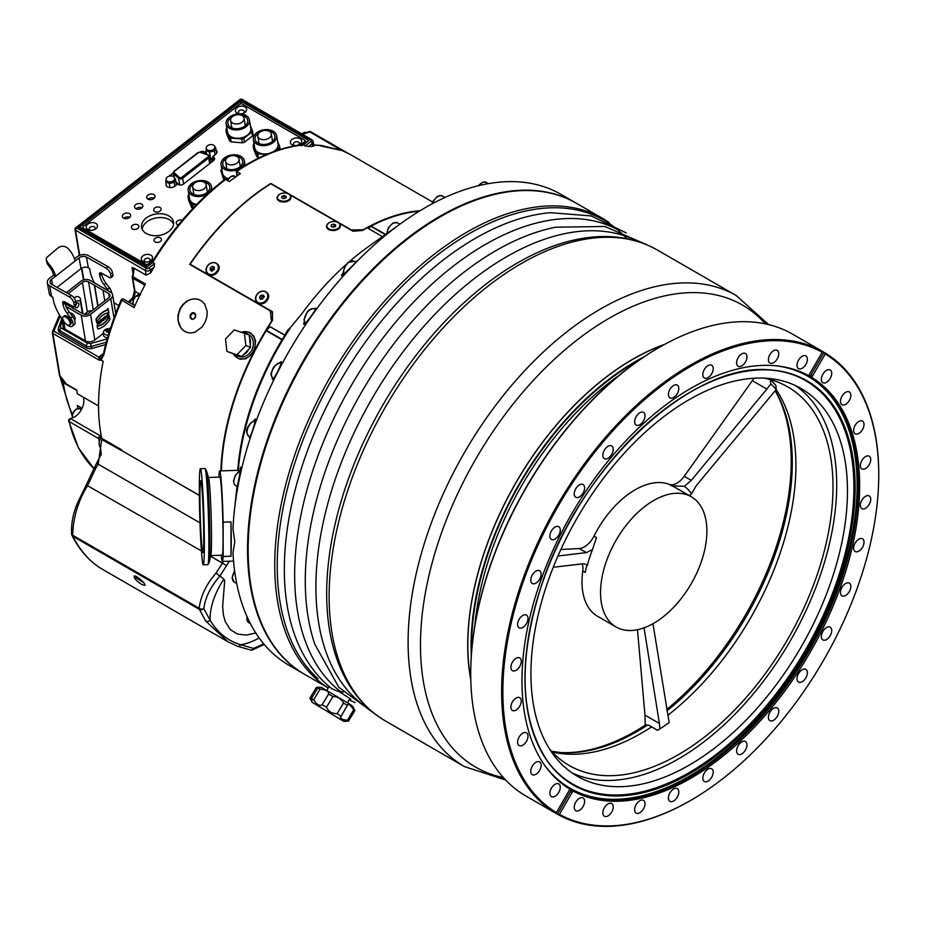 <?xml version="1.0" encoding="UTF-8"?>
<svg xmlns="http://www.w3.org/2000/svg" width="925" height="925" viewBox="0 0 925 925"><rect width="100%" height="100%" fill="white"/><g stroke="black" fill="none" stroke-linecap="round" stroke-linejoin="round"><path stroke-width="1.39" d="M233.308 353.766A13.991 11.377 -68.6 0 0 238.373 358.345A13.991 11.377 -68.6 0 0 255.219 344.1A13.991 11.377 -68.6 0 0 248.582 332.295A13.991 11.377 -68.6 0 0 241.645 332.248M251.299 333.405A13.991 11.377 -68.6 0 0 250.478 333.035L248.582 332.295M238.373 358.345L240.269 359.085A13.991 11.377 -68.6 0 0 241.078 359.363M199.349 495.372L121.695 450.544A201.095 116.099 120 0 1 121.533 449.747L101.75 438.323L98.929 436.901L101.704 439.109M101.75 438.323A201.095 116.099 -60 0 1 103.184 361.282L101.334 360.207A201.095 116.099 -60 0 1 101.611 358.865L101.923 357.027A5.249 2.787 -133.9 0 1 101.889 357.05L101.923 357.027A5.249 2.451 -128 0 1 99.368 356.726L103.496 353.489M220.913 470.86A201.095 116.099 -60 0 1 271.545 321.183L270.25 310.858L189.706 264.365A201.095 116.099 -60 0 1 270.817 183.451L351.35 229.943L363.143 229.805A201.095 116.099 -60 0 1 420.042 210.727M99.252 441.445A201.095 116.099 -60 0 1 98.547 438.508A1.746 1.006 -60 0 1 98.929 436.901M341.637 150.463L320.952 145.977M322.154 145.676A201.095 116.099 120 0 0 315.818 145.271L313.783 144.994M312.199 140.242A3.492 2.336 170.5 0 1 313.205 141.56L313.887 145.977L312.696 146.358L312.234 143.572L308.36 146.589A201.095 116.099 -60 0 1 312.696 146.358M308.36 146.589L303.169 144.994A201.095 116.099 120 0 0 236.673 171.495L237.378 175.704M305.03 146.069L310.777 141.571A1.746 1.168 -9.5 0 0 310.765 139.906L240.905 99.576L76.521 227.955L146.381 268.285A1.746 1.168 -9.5 0 0 148.833 268.042L154.591 263.556L152.729 262.48L146.983 266.978L151.989 262.284C172.651 228.706 196.782 201.164 224.336 179.704L225.503 179.415L229.331 181.612A201.095 116.099 -60 0 1 240.384 173.634L236.673 171.495M154.591 263.556L154.163 267.013A201.095 116.099 120 0 0 150.752 272.829L146.15 275.164L145.375 270.516L75.515 230.186L79.723 255.335M133.755 270.863L132.044 267.603L134.102 268.204L146.15 275.164M134.102 268.204L133.061 276.853L132.448 276.448A1.746 1.746 0 0 0 132.275 277.546A1.746 1.168 -9.5 0 0 132.772 278.217L134.969 291.34A7.874 4.544 -60 0 1 129.026 302.29M121.533 299.978L134.102 307.632A201.095 116.099 -60 0 1 145.433 283.998L132.448 276.448L133.697 270.412M101.97 356.981L103.323 354.287A1.746 0.682 12.6 0 0 103.843 354.946L101.611 358.877M243.078 331.855L249.183 332.248L253.739 335.96L255.589 340.828L254.641 349.303L251.392 354.784L245.564 358.854L239.02 358.877L234.638 355.686M180.04 308.649L182.873 304.51L186.7 301.249L190.423 299.515L194.874 298.833L198.505 299.422L201.881 301.157L204.807 304.29L207.165 311.459L206.934 316.431L205.5 321.357L201.997 327.092L194.851 332.248L190.608 333.012L187.093 332.468L183.74 330.734L180.699 327.566L177.982 320.247L177.993 315.182L180.04 308.649M272.158 313.39L272.019 311.864M289.086 329.994L288.334 329.369L289.964 328.942M284.958 335.174L284.738 335.012A200.91 115.995 -60 0 1 288.334 329.369M282.368 339.394L282.264 339.498A1.052 0.601 -60 0 0 282.009 339.822L266.192 330.688A200.737 115.902 120 0 0 221.399 470.848M346.054 264.573A209.767 121.106 120 0 0 301.434 314.28L287.86 330.607A201.095 116.099 120 0 0 237.737 470.351A200.737 115.902 -60 0 1 282.009 339.822M284.9 335.278L270.088 326.722L266.435 330.364A1.052 0.601 120 0 0 266.192 330.688M270.088 326.722L284.738 335.012M288.288 193.845L270.805 183.751A200.91 115.995 120 0 0 190.157 264.215L272.47 311.737L272.505 320.235A200.91 115.995 120 0 0 268.909 325.877M386.662 233.62L367.965 246.963A209.767 121.106 120 0 0 349.511 261.521M270.25 310.858L270.828 311.182M238.257 470.339L238.673 466.015A201.095 116.099 -60 0 1 288.716 330.422M241.887 332.318A12.06 9.817 111.4 0 1 244.801 332.884L247.646 333.994A12.06 9.817 111.4 0 1 252.375 348.806A12.06 9.817 111.4 0 1 238.847 356.46L236.002 355.35A12.06 9.817 111.4 0 1 233.574 353.859L239.841 355.859A12.06 9.817 111.4 0 1 236.002 355.35M244.801 332.884A12.06 9.817 111.4 0 1 246.929 334.11M249.449 337.371A12.06 9.817 111.4 0 1 250.305 345.002L249.183 335.012A13.112 10.672 -68.6 0 0 249.16 334.989L234.279 329.89L225.503 338.989A13.112 10.672 111.4 0 0 225.492 339.024L226.879 351.361A13.112 10.672 111.4 0 0 226.903 351.384L239.841 355.859M248.894 349.118A12.06 9.817 111.4 0 1 243.472 354.738L250.559 347.384A13.112 10.672 -68.6 0 0 250.571 347.349L245.842 345.499L244.443 333.162L249.183 335.012M233.574 353.859L226.903 351.384M243.472 354.738L241.807 356.472L237.077 354.622L245.83 345.522L250.559 347.384M250.305 345.002L250.571 347.349M186.445 332.237A17.482 14.222 111.4 0 1 180.514 308.834A17.482 14.222 111.4 0 1 199.199 299.665M195.256 317.344A3.365 2.729 -68.6 0 0 193.013 312.708A3.365 2.729 -68.6 0 0 190.365 317.865A3.365 2.729 -68.6 0 0 195.256 317.344M195.163 317.24A2.833 2.301 111.4 0 1 191.012 315.24A2.833 2.301 111.4 0 1 195.163 317.24M194.759 317.853L195.533 315.876M238.384 470.328L238.5 471.472M237.008 486.342L234.037 513.965A271.904 156.984 -60 0 1 402.375 222.405A271.904 156.984 -60 0 1 560.92 194.343L575.766 202.91A271.904 156.984 -60 0 1 576.067 203.084M304.163 674.048A271.904 156.984 -60 0 1 303.863 673.874L289.016 665.306A271.904 156.984 -60 0 1 232.984 552.711L234.788 542.038L232.984 528.626A271.904 156.984 -60 0 1 234.037 513.965M239.691 470.698L240.754 467.102L240.789 468.524L237.39 486.562M253.369 421.048L255.3 418.99C256.028 420.332 249.935 439.56 249.392 437.698L249.253 436.415M279.327 362.982L281.142 361.71C283.304 361.178 273.06 381.69 272.366 379.25L272.274 377.701M314.153 308.777L315.437 308.21C317.772 307.875 303.735 326.779 303.689 324.039L304.233 321.599M355.003 261.787L356.148 261.232C357.489 261.359 340.747 277.697 341.487 275.384L343.302 272.505M402.375 222.405L386.662 233.667M441.549 215.386A8.741 5.053 120 0 0 442.983 215.282M303.863 673.874A271.904 156.984 -60 0 1 247.542 549.392A271.904 156.984 -60 0 1 366.231 275.754A271.904 156.984 -60 0 1 575.766 202.91M419.152 211.27A200.737 115.902 120 0 0 371.087 226.035A1.052 0.601 120 0 0 370.809 226.243L368.451 228.544M382.453 236.627L367.202 227.816A200.91 115.995 120 0 0 362.461 230.487L353.119 231.273L338.342 222.74M337.741 222.405L288.877 194.192M339.278 223.573L340.516 225.608L339.799 227.966L336.399 230.117L333.451 230.649L329.404 230.036L326.733 227.908L326.375 226.07L328.317 223.295M289.826 195.013L291.051 197.037L290.346 199.407L286.947 201.569L283.987 202.101L279.951 201.488L277.28 199.349L276.922 197.522L278.864 194.747M267.105 300.359C262.168 307.933 251.484 301.7 256.988 294.462C262.053 287.062 272.655 293.248 267.105 300.359M217.641 271.8C212.715 279.385 202.02 273.153 207.535 265.914C212.588 258.514 223.202 264.689 217.641 271.8M272.389 312.083L190.157 264.215M217.294 264.307A6.579 5.307 136.2 0 1 217.572 264.562A6.579 5.307 136.2 0 1 215.837 273.511A6.579 5.307 136.2 0 1 208.067 273.684A6.579 5.307 136.2 0 1 207.824 273.407M266.758 292.867A6.579 5.307 136.2 0 1 267.024 293.121A6.579 5.307 136.2 0 1 267.059 300.174A6.579 5.307 136.2 0 1 257.532 302.244A6.579 5.307 136.2 0 1 257.277 301.955M266.55 299.642A6.579 5.307 136.2 0 1 257.011 301.7A6.579 5.307 136.2 0 1 258.087 293.317A6.579 5.307 136.2 0 1 266.516 292.589A6.579 5.307 136.2 0 1 266.55 299.642M264.041 296.937L262.654 299.006L260.376 299.214L259.474 297.353L260.873 295.283L263.151 295.075L264.041 296.937M264.434 296.405L262.145 296.613L260.757 298.683L259.474 297.353M262.145 296.613L260.873 295.283M290.519 196.643A6.579 4.093 175.9 0 1 284.241 201.188A6.579 4.093 175.9 0 1 277.384 197.58A6.579 4.093 175.9 0 1 277.384 197.395A6.579 4.093 175.9 0 1 283.813 193.024A6.579 4.093 175.9 0 1 290.519 196.643L290.589 197.626A6.579 4.093 175.9 0 1 288.681 200.771A6.579 4.093 175.9 0 1 288.438 200.933M280.09 201.546A6.579 4.093 175.9 0 1 277.454 198.551A6.579 4.093 175.9 0 1 277.454 198.366M339.972 225.203A6.579 4.093 175.9 0 1 333.705 229.747A6.579 4.093 175.9 0 1 326.849 226.128A6.579 4.093 175.9 0 1 326.86 225.573A6.579 4.093 175.9 0 1 333.578 221.561A6.579 4.093 175.9 0 1 339.972 225.203L340.042 226.174A6.579 4.093 175.9 0 1 338.134 229.331A6.579 4.093 175.9 0 1 337.891 229.481M329.554 230.094A6.579 4.093 175.9 0 1 326.918 227.111L326.849 226.128M331.115 226.417L331.358 224.844L333.647 224.093L335.706 224.914L335.463 226.486L333.173 227.238L331.115 226.417M331.358 224.844L331.474 226.567M334.353 226.856L333.647 224.093M333.821 226.532L332.699 227.053M215.328 272.979A6.579 5.307 136.2 0 1 207.558 273.153A6.579 5.307 136.2 0 1 208.634 264.77A6.579 5.307 136.2 0 1 217.051 264.03A6.579 5.307 136.2 0 1 215.328 272.979M214.299 269.279L212.311 270.817L210.31 270.135L210.31 267.903L212.299 266.365L214.288 267.048L214.299 269.279M214.299 267.996L211.582 269.233L211.594 271.464M211.582 269.233L210.31 267.903M213.571 267.695L212.299 266.365M281.767 197.985L281.778 196.424L283.952 195.545L286.137 196.239L286.137 197.8L283.952 198.678L281.767 197.985M284.831 198.332L283.281 198.47M284.125 197.973L283.952 195.545M281.778 196.424L281.882 198.031M218.936 477.127L218.936 475.889A45.29 1.931 88.3 0 1 219.676 470.894A45.29 1.931 88.3 0 1 223.145 522.163L230.996 521.92A45.29 1.931 88.3 0 1 230.996 556.202L223.145 556.445A45.29 1.931 88.3 0 1 222.416 561.429A45.29 1.931 88.3 0 1 221.248 555.254M223.145 556.445L223.145 522.163M208.437 477.45L219.861 477.103A39.081 1.665 88.3 0 1 222.705 516.115A39.081 1.665 88.3 0 1 222.22 555.231L210.796 555.578M209.189 562.516A46.562 1.989 88.3 0 0 209.466 516.52A46.562 1.989 88.3 0 0 206.402 470.617L208.576 477.947A39.081 1.665 88.3 0 1 211.154 516.462A39.081 1.665 88.3 0 1 210.912 555.069L209.189 562.516L207.882 564.655A48.088 2.058 -91.7 0 0 208.426 516.543A48.088 2.058 -91.7 0 0 204.98 468.559A48.088 2.058 -91.7 0 0 204.922 468.547L200.378 468.686A48.088 2.058 88.3 0 1 203.893 516.682A48.088 2.058 88.3 0 1 203.292 564.805A48.088 2.058 88.3 0 1 200.679 538.882A48.088 2.058 88.3 0 1 199.314 489.024A48.088 2.058 88.3 0 1 200.378 468.686M230.996 521.92L230.996 556.202M203.292 564.805L207.824 564.678A48.088 2.058 -91.7 0 0 207.882 564.655M199.95 495.973A36.017 1.538 88.3 0 1 200.748 480.746A36.017 1.538 88.3 0 1 203.373 516.693A36.017 1.538 88.3 0 1 202.922 552.745A36.017 1.538 88.3 0 1 200.968 533.332A36.017 1.538 88.3 0 1 199.95 495.973M248.166 549.392A271.037 156.487 -60 0 1 248.166 549.034A271.037 156.487 -60 0 1 439.803 217.097A271.037 156.487 -60 0 1 440.115 216.912M328.225 687.934L304.475 674.232A271.904 156.984 -60 0 1 248.166 549.751A271.904 156.984 -60 0 1 440.427 216.739A271.904 156.984 -60 0 1 576.379 203.269L602.961 218.612A271.904 156.984 120 0 0 332.48 373.157A271.904 156.984 120 0 0 328.259 687.888M328.999 686.651L328.017 685.564M350.818 699.161L349.523 699.346M626.271 232.938L591.144 215.93L550.491 212.681A270.297 156.059 120 0 0 340.308 380.95A270.297 156.059 120 0 0 299.677 647.095C307.586 663.965 318.235 677.794 331.624 688.593L337.186 691.044L343.233 692.097M470.779 679.181A233.297 134.692 -60 0 1 467.83 645.049A233.297 134.692 -60 0 1 663.826 344.805M643.916 356.911A232.071 133.986 120 0 0 471.068 645.928A232.071 133.986 120 0 0 471.299 655.894M639.487 359.929A231.262 133.512 120 0 0 471.704 650.541M658.97 347.546A265.787 153.458 120 0 0 658.658 347.731A265.787 153.458 120 0 0 470.721 673.25A265.787 153.458 120 0 0 470.721 673.608M810.45 376.683A7.342 4.243 120 0 0 809.93 377.493M572.136 789.372A7.342 4.243 120 0 0 571.696 790.228M558.399 814.752L557.405 814.185A266.666 153.955 -60 0 1 555.867 813.318L525.955 796.032A266.666 153.955 -60 0 1 470.721 673.967A266.666 153.955 -60 0 1 659.282 347.372A266.666 153.955 -60 0 1 792.609 334.168L822.533 351.442A266.666 153.955 -60 0 1 824.059 352.333L825.227 354.021A265.787 153.458 -60 0 1 878.75 474.803A265.787 153.458 -60 0 1 690.813 800.322A265.787 153.458 -60 0 1 559.452 814.347L558.399 814.752A266.666 153.955 120 0 0 690.189 800.68A266.666 153.955 120 0 0 690.501 800.495M531.239 577.373A7.342 4.243 -60 0 1 539.633 570.771A7.342 4.243 -60 0 1 539.633 579.247A7.342 4.243 -60 0 1 532.291 583.49A7.342 4.243 -60 0 1 531.239 577.373M517.734 622.999A7.342 4.243 -60 0 1 521.376 616.501A7.342 4.243 -60 0 1 526.464 615.09A7.342 4.243 -60 0 1 526.464 623.577A7.342 4.243 -60 0 1 519.122 627.809A7.342 4.243 -60 0 1 517.734 622.999M510.889 667.098A7.342 4.243 -60 0 1 514.173 659.826A7.342 4.243 -60 0 1 519.746 657.952A7.342 4.243 -60 0 1 519.746 666.428A7.342 4.243 -60 0 1 512.404 670.671A7.342 4.243 -60 0 1 510.889 667.098M510.958 707.983A7.342 4.243 -60 0 1 513.71 700.086A7.342 4.243 -60 0 1 519.746 697.693A7.342 4.243 -60 0 1 519.746 706.18A7.342 4.243 -60 0 1 512.404 710.412A7.342 4.243 -60 0 1 510.958 707.983M517.931 744.07A7.342 4.243 -60 0 1 519.989 735.733A7.342 4.243 -60 0 1 526.464 732.797A7.342 4.243 -60 0 1 526.464 741.283A7.342 4.243 -60 0 1 519.122 745.515A7.342 4.243 -60 0 1 517.931 744.07M531.551 773.982A7.342 4.243 -60 0 1 532.742 765.438A7.342 4.243 -60 0 1 539.633 761.911A7.342 4.243 -60 0 1 539.633 770.386A7.342 4.243 -60 0 1 532.291 774.63A7.342 4.243 -60 0 1 531.551 773.982M551.288 796.564A7.342 4.243 -60 0 1 551.473 788.054A7.342 4.243 -60 0 1 558.758 783.914A7.342 4.243 -60 0 1 558.758 792.39A7.342 4.243 -60 0 1 551.416 796.633A7.342 4.243 -60 0 1 551.288 796.564M576.391 810.947A7.342 4.243 -60 0 1 575.755 810.693A7.342 4.243 -60 0 1 575.755 802.206A7.342 4.243 -60 0 1 583.097 797.974A7.342 4.243 -60 0 1 583.374 805.929A7.342 4.243 -60 0 1 576.391 810.947M605.887 816.59A7.342 4.243 -60 0 1 604.372 816.243A7.342 4.243 -60 0 1 604.372 807.768A7.342 4.243 -60 0 1 611.714 803.524A7.342 4.243 -60 0 1 612.315 810.843A7.342 4.243 -60 0 1 605.887 816.59M638.655 813.26A7.342 4.243 -60 0 1 636.169 813.098A7.342 4.243 -60 0 1 636.169 804.623A7.342 4.243 -60 0 1 643.511 800.379A7.342 4.243 -60 0 1 644.378 807.039A7.342 4.243 -60 0 1 638.655 813.26M673.423 801.096A7.342 4.243 -60 0 1 669.931 801.362A7.342 4.243 -60 0 1 669.931 792.875A7.342 4.243 -60 0 1 677.273 788.643A7.342 4.243 -60 0 1 678.36 794.644A7.342 4.243 -60 0 1 673.423 801.096M708.851 780.561A7.342 4.243 -60 0 1 704.353 781.486A7.342 4.243 -60 0 1 704.341 773.011A7.342 4.243 -60 0 1 711.695 768.768A7.342 4.243 -60 0 1 712.967 774.121A7.342 4.243 -60 0 1 708.851 780.561M743.596 752.453A7.342 4.243 -60 0 1 738.104 754.245A7.342 4.243 -60 0 1 738.104 745.77A7.342 4.243 -60 0 1 745.446 741.526A7.342 4.243 -60 0 1 743.596 752.453M776.306 717.835A7.342 4.243 -60 0 1 769.901 720.679A7.342 4.243 -60 0 1 769.901 712.192A7.342 4.243 -60 0 1 777.254 707.96A7.342 4.243 -60 0 1 776.306 717.835M805.733 678.06A7.342 4.243 -60 0 1 798.518 682.072A7.342 4.243 -60 0 1 798.518 673.597A7.342 4.243 -60 0 1 805.86 669.353A7.342 4.243 -60 0 1 805.733 678.06M830.743 634.631A7.342 4.243 -60 0 1 822.857 639.927A7.342 4.243 -60 0 1 822.857 631.44A7.342 4.243 -60 0 1 830.199 627.196A7.342 4.243 -60 0 1 830.743 634.631M850.376 589.237A7.342 4.243 -60 0 1 841.981 595.839A7.342 4.243 -60 0 1 841.981 587.352A7.342 4.243 -60 0 1 849.323 583.12A7.342 4.243 -60 0 1 850.376 589.237M863.881 543.611A7.342 4.243 -60 0 1 860.25 550.097A7.342 4.243 -60 0 1 855.151 551.508A7.342 4.243 -60 0 1 855.151 543.033A7.342 4.243 -60 0 1 862.493 538.789A7.342 4.243 -60 0 1 863.881 543.611M870.726 499.512A7.342 4.243 -60 0 1 867.442 506.773A7.342 4.243 -60 0 1 861.869 508.658A7.342 4.243 -60 0 1 861.869 500.171A7.342 4.243 -60 0 1 869.211 495.939A7.342 4.243 -60 0 1 870.726 499.512M870.668 458.627A7.342 4.243 -60 0 1 867.904 466.524A7.342 4.243 -60 0 1 861.869 468.917A7.342 4.243 -60 0 1 861.869 460.43A7.342 4.243 -60 0 1 869.211 456.187A7.342 4.243 -60 0 1 870.668 458.627M863.684 422.54A7.342 4.243 -60 0 1 861.638 430.877A7.342 4.243 -60 0 1 855.151 433.813A7.342 4.243 -60 0 1 855.151 425.327A7.342 4.243 -60 0 1 862.493 421.083A7.342 4.243 -60 0 1 863.684 422.54M850.075 392.628A7.342 4.243 -60 0 1 848.884 401.172A7.342 4.243 -60 0 1 841.981 404.699A7.342 4.243 -60 0 1 841.981 396.212A7.342 4.243 -60 0 1 849.323 391.969A7.342 4.243 -60 0 1 850.075 392.628M830.326 370.046A7.342 4.243 -60 0 1 830.141 378.556A7.342 4.243 -60 0 1 822.868 382.696A7.342 4.243 -60 0 1 822.857 374.209A7.342 4.243 -60 0 1 830.199 369.965A7.342 4.243 -60 0 1 830.326 370.046M805.224 355.663A7.342 4.243 -60 0 1 805.872 355.917A7.342 4.243 -60 0 1 805.86 364.404A7.342 4.243 -60 0 1 798.518 368.636A7.342 4.243 -60 0 1 798.24 360.669A7.342 4.243 -60 0 1 805.224 355.663M775.728 350.02A7.342 4.243 -60 0 1 777.243 350.355A7.342 4.243 -60 0 1 777.243 358.842A7.342 4.243 -60 0 1 769.901 363.086A7.342 4.243 -60 0 1 769.311 355.767A7.342 4.243 -60 0 1 775.728 350.02M742.972 353.35A7.342 4.243 -60 0 1 745.446 353.512A7.342 4.243 -60 0 1 745.446 361.987A7.342 4.243 -60 0 1 738.104 366.231A7.342 4.243 -60 0 1 737.237 359.571A7.342 4.243 -60 0 1 742.972 353.35M708.203 365.502A7.342 4.243 -60 0 1 711.695 365.248A7.342 4.243 -60 0 1 711.695 373.723A7.342 4.243 -60 0 1 704.341 377.967A7.342 4.243 -60 0 1 703.254 371.966A7.342 4.243 -60 0 1 708.203 365.502M672.764 386.037A7.342 4.243 -60 0 1 677.273 385.112A7.342 4.243 -60 0 1 677.273 393.599A7.342 4.243 -60 0 1 669.931 397.842A7.342 4.243 -60 0 1 668.659 392.489A7.342 4.243 -60 0 1 672.764 386.037M638.019 414.157A7.342 4.243 -60 0 1 643.511 412.365A7.342 4.243 -60 0 1 643.511 420.84A7.342 4.243 -60 0 1 636.169 425.084A7.342 4.243 -60 0 1 638.019 414.157M605.308 448.764A7.342 4.243 -60 0 1 611.714 445.931A7.342 4.243 -60 0 1 611.714 454.406A7.342 4.243 -60 0 1 604.372 458.65A7.342 4.243 -60 0 1 605.308 448.764M575.882 488.55A7.342 4.243 -60 0 1 583.097 484.527A7.342 4.243 -60 0 1 583.097 493.013A7.342 4.243 -60 0 1 575.755 497.257A7.342 4.243 -60 0 1 575.882 488.55M550.872 531.979A7.342 4.243 -60 0 1 558.758 526.683A7.342 4.243 -60 0 1 558.758 535.17A7.342 4.243 -60 0 1 551.416 539.402A7.342 4.243 -60 0 1 550.872 531.979M555.867 813.318A266.666 153.955 -60 0 1 554.352 812.416L556.399 812.589L569.06 790.644A3.064 1.769 -60 0 1 570.147 789.337A238.777 137.86 -60 0 1 571.419 514.369A238.777 137.86 -60 0 1 808.913 375.793A3.064 1.769 -60 0 1 809.491 374.197L822.163 352.252L821.978 351.142A266.666 153.955 120 0 0 556.862 505.963A266.666 153.955 120 0 0 555.335 812.982M821.978 351.142L820.995 350.575A266.666 153.955 -60 0 1 822.533 351.442M878.75 474.444A266.666 153.955 120 0 0 878.75 474.086A266.666 153.955 120 0 0 825.042 352.911M568.597 788.366A238.708 137.825 120 0 0 571.118 789.823L572.714 790.817A3.064 1.769 -60 0 1 572.124 792.413L559.452 814.347M557.405 814.185L570.517 791.476A3.064 1.769 120 0 0 571.118 789.823M556.399 812.589A265.787 153.458 -60 0 1 557.914 506.576A265.787 153.458 -60 0 1 822.163 352.252M825.227 354.021L812.555 375.966A3.064 1.769 -60 0 1 811.468 377.273A238.777 137.86 -60 0 1 810.196 652.229A238.777 137.86 -60 0 1 572.714 790.817M811.468 377.273L809.814 376.382A238.708 137.825 120 0 0 807.294 374.926M772.259 370.185A232.927 134.483 -60 0 1 805.663 649.616A232.927 134.483 -60 0 1 546.964 760.396M545.183 589.734A223.827 129.222 -60 0 1 801.108 388.535A223.827 129.222 -60 0 1 801.119 646.991A223.827 129.222 -60 0 1 577.293 776.214A223.827 129.222 -60 0 1 545.183 589.734M795.604 385.656A223.827 129.222 -60 0 1 790.355 640.771A223.827 129.222 -60 0 1 572.043 772.884M549.727 749.262A218.577 126.193 120 0 0 569.153 765.461A218.577 126.193 120 0 0 819.087 568.979A218.577 126.193 120 0 0 787.73 386.87A218.577 126.193 120 0 0 763.992 378.14M775.138 390.708A220.693 127.419 -60 0 1 777.173 543.923A220.693 127.419 -60 0 1 666.717 709.44M645.754 724.842A220.693 127.419 -60 0 1 559.995 752.487M754.083 378.233L684.246 476.283A17.482 10.094 -60 0 1 669.157 484.353A75.191 43.406 120 0 0 594 536.095A17.482 10.094 -60 0 1 579.304 548.548L560.885 549.485M644.968 715.118L645.188 724.772L648.83 725.281L657.513 730.299L659.918 728.9L659.398 723.454L644.968 715.118L637.487 629.717M582.114 563.857A17.482 10.094 -60 0 1 582.773 571.049A75.191 43.406 120 0 0 597.573 616.293L616.119 627A75.191 43.406 120 0 0 645.164 627.416A75.191 43.406 120 0 0 701.034 562.562A75.191 43.406 120 0 0 691.31 496.771A75.191 43.406 120 0 0 633.371 516.913A75.191 43.406 120 0 0 600.545 592.578A75.191 43.406 120 0 0 616.119 627M752.441 380.742L766.883 389.078L691.299 480.364L684.373 486.342L671.631 485.775A75.191 43.406 -60 0 1 675.238 487.487L691.31 496.771M553.266 567.279L582.762 563.788L585.352 564.065L587.363 565.557C586.647 565.892 585.941 568.204 585.236 572.471L582.773 571.049M643.997 627.555L659.398 723.454M659.918 728.9A214.646 123.927 -60 0 0 669.168 722.529L652.946 623.716M594 536.095L596.475 537.529L592.497 549.6L586.357 552.618L557.972 555.983M770.247 379.585L770.814 383.91L766.883 389.078M770.294 379.597A218.138 125.939 -60 0 1 775.844 385.39L776.214 389.529A214.646 123.927 -60 0 0 770.814 383.91M684.373 486.342A80.88 46.701 -60 0 1 691.553 493.823L696.328 485.59L776.214 389.529M689.356 495.65L691.553 493.823M587.363 565.557A80.88 46.701 -60 0 1 592.497 549.6M809.814 376.382A3.064 1.769 120 0 0 810.947 375.041L824.059 352.333M338.689 691.345L349.985 698.572L347.476 702.722M320.096 689.137C326.051 689.703 328.895 691.333 328.618 694.028L322.189 704.677C319.772 706.423 316.928 704.792 313.667 699.774L320.096 689.137A22.732 0.648 31.2 0 0 317.853 687.923L311.413 698.572C312.488 702.399 311.991 702.248 309.944 698.097L316.385 687.448C321.114 687.159 321.611 687.31 317.853 687.923L321.276 687.31L349.488 704.018L352.656 706.284L353.697 708.168M328.618 694.028A22.732 0.648 31.2 0 1 332.919 696.583C337.394 696.386 340.92 698.537 343.51 703.035A22.732 0.648 31.2 0 1 347.337 705.44L347.869 704.584L349.823 704.792L353.789 709.66A22.732 0.648 31.2 0 1 354.911 710.504C352.864 706.353 352.379 706.203 353.442 710.03M322.189 704.677A22.732 0.648 31.2 0 1 326.49 707.22L332.919 696.583M343.51 703.035L337.082 713.672C331.797 713.614 328.271 711.475 326.49 707.22M312.199 702.318L343.591 721.292L312.199 702.318L311.17 700.433L312.002 701.196L311.413 698.572A22.732 0.648 31.2 0 1 313.667 699.774M347.014 720.679C343.256 721.292 343.742 721.442 348.482 721.153L354.911 710.504M353.789 709.66L347.361 720.309A22.732 0.648 31.2 0 1 348.482 721.153M347.361 720.309L342.62 719.5L340.331 717.65L347.337 705.44M337.082 713.672A22.732 0.648 31.2 0 1 340.909 716.077M121.695 450.544L199.349 495.488M223.503 561.394L216.022 573.118L223.908 579.143L224.694 580.993L222.648 606.384L223.387 614.824L225.157 621.38L230.337 629.647L237.552 634.111L246.293 635.105L255.797 632.989M251.762 649.986A3.492 2.104 -107.6 0 0 252.421 649.951A3.492 2.104 -107.6 0 0 253.542 648.437L240.778 644.771C227.908 640.944 217.699 632.781 210.137 620.293A3.492 2.81 146.2 0 1 205.801 621.126L227.874 641.719L237.008 646.055A3.492 2.787 111.2 0 0 237.32 646.205A3.492 2.787 111.2 0 0 240.778 644.771A61.2 35.601 129.8 0 0 259.162 637.949M71.792 534.534A3.492 2.567 -26.8 0 0 72 535.436C79.723 550.664 89.875 561.961 102.455 569.314L102.444 569.303C90.326 562.238 80.463 551.231 72.844 536.292L199.384 609.344A3.492 2.729 -23.5 0 0 203.847 608.731A3.492 2.151 -174 0 1 199.187 608.268L72.647 535.217C73.179 517.318 78.22 500.679 87.759 485.301L96.015 467.726L94.593 467.229L86.256 484.978L201.419 550.918M216.022 573.118C206.263 584.346 200.644 596.058 199.187 608.268A3.492 2.023 -60 0 0 199.384 609.344L205.801 621.126M141.872 584.554C136.842 581.27 134.229 578.53 134.056 576.31C135.073 573.962 146.335 583.952 144.855 585.363L141.872 584.554M263.729 643.846L253.542 648.437A3.492 2.706 101.1 0 1 250.687 650.044A3.492 2.706 101.1 0 1 250.64 650.032M102.444 569.303L227.874 641.719L237.32 646.205L250.687 650.044A3.492 3.492 0 0 0 252.421 649.951L264.249 644.459M122.193 450.938L100.848 438.97M100.374 438.496L100.374 438.508C98.663 441.78 98.721 445.006 100.571 448.186L101.23 454.348L94.593 467.229M86.256 484.978L79.897 498.008C73.746 510.103 70.994 522.128 71.63 534.049A3.492 3.492 0 0 0 72 535.436L72 535.436A3.492 2.567 -26.8 0 0 72.844 536.292A3.492 2.023 -60 0 1 72.647 535.217A3.492 1.781 176.8 0 1 71.63 534.049L71.63 534.049A3.492 1.781 176.8 0 1 71.63 534.037M141.941 581.143L137.582 578.426L141.941 581.143M101.334 360.207L99.206 360.149L52.841 333.382L59.917 375.689L66.38 384.048L76.729 390.026L77.353 393.738L98.547 405.971M70.763 418.424L72.219 417.903A13.112 7.573 120 0 0 81.597 409.174A13.112 7.573 120 0 0 83.157 397.091M58.437 328.548L58.344 328.791A6.117 4.093 -9.5 0 0 58.194 330.294A6.117 4.093 -9.5 0 0 59.963 332.618L86.36 347.858A6.117 4.093 -9.5 0 0 92.246 348.355L105.67 344.609M99.206 360.149L98.871 357.142A5.249 2.787 -133.9 0 0 101.866 357.085A5.249 2.787 -133.9 0 0 101.889 357.05M101.611 358.865A5.249 0.601 3.9 0 1 99.576 359.062M82.059 408.272L77.318 405.532L77.804 408.387M66.38 384.048A1.746 1.006 120 0 0 66.716 384.615L66.716 384.615C63.513 383.042 61.073 379.84 59.42 375.03L52.332 332.711A1.746 1.168 170.5 0 1 52.39 332.237A1.746 1.191 -157 0 1 52.447 331.751L59.535 315.009M60.218 316.096L53.835 331.15A1.746 1.191 -157 0 0 52.447 331.751A1.746 1.746 0 0 0 52.332 332.711A1.746 1.168 170.5 0 0 52.841 333.382A1.746 1.006 120 0 1 53.835 331.15L98.871 357.142A6.521 4.359 170.5 0 1 99.368 356.726M58.749 330.479L58.668 330.711A6.117 4.093 -9.5 0 0 58.529 331.231M72.219 417.903L71.052 418.944L101.368 436.45M315.818 145.271A1.746 1.364 -88.5 0 0 315.286 145.121L315.286 145.121A1.746 1.364 -88.5 0 0 314.87 145.19M152.729 262.48L152.07 262.769L152.729 262.48A201.095 116.099 120 0 1 225.619 179.473M146.983 266.978L78.972 227.712L81.076 228.059L147.052 266.157M78.972 227.712L240.916 101.241L241.101 103.797M301.793 145.838L302.567 144.843C281.2 147.063 259.081 155.828 236.233 171.113L237.031 175.947M240.916 101.241L308.927 140.496L302.359 144.867M240.905 99.576A1.746 0.821 -128 0 0 240.037 99.472A1.746 1.746 0 0 1 241.992 99.345A1.746 1.006 -60 0 0 241.113 99.426A1.746 1.006 -60 0 0 240.905 99.576M75.653 227.851A1.746 1.746 0 0 0 75.006 229.516A1.746 1.168 170.5 0 0 75.515 230.186A1.746 1.006 120 0 1 76.521 227.955A1.746 0.821 -128 0 0 75.653 227.851L240.037 99.472M321.935 145.56L341.66 150.463L309.262 131.581A1.746 1.746 0 0 1 310.684 131.72A1.746 1.006 120 0 0 309.817 131.801A1.746 1.006 120 0 0 309.597 131.951L302.579 134.322M93.934 468.628L78.44 447.873L68.67 420.921A1.746 1.214 -12.9 0 1 68.693 420.424A1.746 1.677 79.9 0 1 70.069 418.805L70.069 418.805A1.746 1.677 79.9 0 1 71.052 418.944A1.746 1.006 120 0 0 70.369 419.106A1.746 1.006 120 0 0 69.167 421.546A201.095 116.099 120 0 0 93.945 468.593M106.306 342.238L91.436 346.389A5.249 3.503 170.5 0 1 86.395 345.962L59.975 330.699A5.249 3.503 170.5 0 1 58.46 328.722L58.842 331.023A5.249 3.503 -9.5 0 0 59.443 332.272M91.922 310.846A4.371 2.925 -9.5 0 0 87.378 311.968L84.383 314.315M86.753 348.054L86.395 345.962A2.093 1.214 -60 0 1 87.609 343.279L90.627 343.533L107.231 338.908M58.587 327.427A2.093 1.457 20.3 0 1 58.633 326.86A2.093 1.457 20.3 0 1 60.345 326.051L61.177 328.028L87.609 343.279M104.756 300.833L102.976 290.207L108.734 293.526A4.371 2.925 170.5 0 1 109.994 295.179A4.371 2.925 170.5 0 1 108.78 297.688L88.927 313.193A4.371 2.925 170.5 0 1 82.787 313.783L65.085 303.562M68.196 293.618L82.441 282.483A4.371 2.925 170.5 0 1 88.58 281.894L94.327 285.212L97.842 306.233M82.949 313.864L80.556 299.608A8.221 4.741 120 0 0 74.069 297.873M69.491 304.51A8.221 4.741 120 0 0 69.109 306.21M66.057 306.522L81.215 315.263A6.648 4.44 -9.5 0 0 90.534 314.373L110.757 298.578A6.648 4.44 -9.5 0 0 112.607 294.774A6.648 4.44 -9.5 0 0 110.676 292.254L90.153 280.402A6.648 4.44 -9.5 0 0 80.833 281.304L66.38 292.601M94.327 285.212L102.976 290.207M102.744 287.675A4.371 2.047 52 0 1 104.802 288.854M108.514 291.005A7.874 3.688 -128 0 0 107.45 289.375L104.016 284.727A13.991 6.556 52 0 1 99.784 275.789L99.518 274.332A3.492 1.642 52 0 1 99.831 272.956A3.492 1.642 52 0 1 101.519 273.129L109.532 277.616A2.625 1.226 -128 0 0 110.792 277.743A2.625 1.226 -128 0 0 111.023 276.714L110.549 274.124A5.249 2.451 -128 0 0 106.144 268.169L108.086 266.654L88.372 255.589A8.047 5.296 -10.3 0 0 77.099 256.78L74.486 258.827M94.35 282.83A31.473 14.742 -128 0 1 90.072 271.013L89.621 268.539L88.384 267.857A5.249 3.457 -10.3 0 0 81.03 268.632L79.076 257.89A5.249 3.457 169.7 0 1 86.418 257.104L106.144 268.169M57.049 287.363L81.03 268.632M63.328 320.57L62.796 319.853A31.473 14.742 -128 0 1 53.292 299.735L52.841 297.26L51.615 296.567A8.047 5.296 169.7 0 1 49.303 293.641L47.337 282.9A8.047 5.296 -10.3 0 0 49.649 285.825L69.363 296.89L71.317 295.364L51.592 284.31A5.249 3.457 169.7 0 1 50.089 282.391A5.249 3.457 169.7 0 1 51.557 279.373L52.552 284.842M66.658 324.467A7.874 3.688 -128 0 0 72.347 326.213A7.874 3.688 -128 0 0 70.67 318.084L67.236 313.448A13.991 6.556 52 0 1 63.016 304.498L62.75 303.053A3.492 1.642 52 0 1 63.062 301.677A3.492 1.642 52 0 1 64.738 301.851L72.751 306.337A2.625 1.226 -128 0 0 74.012 306.464A2.625 1.226 -128 0 0 74.243 305.435L73.78 302.845A5.249 2.451 -128 0 0 69.363 296.89M69.641 324.999L70.728 324.143A5.249 2.451 -128 0 0 69.444 318.501A5.249 2.451 -128 0 0 64.276 315.876L63.178 316.732A5.249 2.451 52 0 1 68.346 319.356A5.249 2.451 52 0 1 69.641 324.999A5.249 2.451 52 0 1 65.721 323.727A5.249 2.451 52 0 1 62.703 318.72A5.249 2.451 52 0 1 63.178 316.732M79.076 257.89L51.557 279.373M75.052 261.023A15.043 7.042 52 0 0 67.941 248.363C64.646 245.692 61.304 245.564 57.928 247.969L46.481 257.705L46.331 260.145L48.458 263.579A15.043 7.042 -128 0 1 55.569 276.24L53.604 275.13L49.58 278.275A8.047 5.296 -10.3 0 0 47.337 282.9M64.762 301.851L64.958 302.984A13.991 6.556 -128 0 0 69.19 311.922L72.624 316.57A7.874 3.688 52 0 1 74.301 324.687L72.347 326.213M71.317 295.364A5.249 2.451 52 0 1 75.723 301.319L76.197 303.909A2.625 1.226 52 0 1 75.966 304.938L74.012 306.464M101.53 273.129L101.738 274.262A13.991 6.556 -128 0 0 105.959 283.2L109.393 287.848A7.874 3.688 52 0 1 111.821 293.167M108.086 266.654A5.249 2.451 52 0 1 112.492 272.609L112.966 275.199A2.625 1.226 52 0 1 112.734 276.228L110.792 277.743M110.757 290.034A5.249 2.451 -128 0 0 108.19 286.218M53.604 275.13A12.245 5.735 -128 0 0 48.817 265.949L47.152 263.532L46.25 259.728M61.674 318.281L63.05 326.548A6.648 4.44 -9.5 0 0 64.981 329.057L85.505 340.909A6.648 4.44 -9.5 0 0 94.836 340.007L103.403 333.312M69.918 312.916A4.197 1.966 52 0 1 73.931 315.529A4.197 1.966 52 0 1 74.717 319.703L74.497 319.877M75.272 305.817A2.625 1.515 120 0 0 76.058 304.845M76.162 304.66A2.625 1.515 120 0 0 76.555 303.597M76.208 303.955A2.625 1.515 -60 0 1 78.371 303.099A2.625 1.515 -60 0 1 78.891 303.943A2.625 1.515 -60 0 1 77.92 306.776A2.625 1.515 -60 0 1 75.746 307.632A2.625 1.515 -60 0 1 75.399 305.389M82.429 313.575L80.591 302.614A5.076 2.925 120 0 0 75.873 302.14M73.538 306.603A5.076 2.925 120 0 0 73.526 308.129L72.578 308.21M73.653 308.834L73.526 308.129M94.57 285.016L98.085 306.036M107.566 337.752A5.249 3.503 170.5 0 1 103.323 334.492L103.496 332.087A4.671 3.133 -9.5 0 0 108.387 334.942M109.358 328.664L110.676 327.635M95.922 319.356L96.223 319.541A17.482 10.094 -60 0 1 108.398 310.025L108.884 312.916A14.21 8.198 120 0 0 96.709 322.432L95.922 319.356A17.482 10.094 -60 0 1 107.069 310.072M97.009 325.854A14.21 8.198 120 0 0 109.185 316.338L109.971 319.414A17.482 10.094 -60 0 1 97.796 328.918L97.009 325.854L97.796 328.918M97.356 323.484L98.478 322.605L98.397 321.507L99.068 323.842L98.813 322.883L97.426 323.958L97.518 325.057L97.148 322.894L97.414 323.866L98.79 322.79L98.709 321.68M98.975 323.912L98.559 323.079M97.518 325.057L97.241 322.825M101.033 322.316L99.276 323.692L99.784 320.836L100.605 322.004M98.987 323.357L99.888 320.755M103.82 320.131L103.473 318.015L102.767 318.454L104.236 317.31L103.565 317.946L103.912 320.062L103.218 318.212M102.779 318.558L104.236 317.31M105.149 319.102L104.872 316.87M105.727 318.639L105.057 316.304L106.861 317.171L106.93 315.263L107.288 317.425L105.485 316.558L105.727 318.639L105.369 316.477L107.173 317.344L106.93 315.263M108.688 314.592L107.45 316.419L108.919 315.275A1.122 0.648 -60 0 1 107.369 316.5L107.265 315.876A1.122 0.648 -60 0 1 108.78 314.523L108.352 314.361M107.52 316.604L108.537 315.286M108.098 315.622L108.861 314.916M106.953 315.39A1.122 0.648 -60 0 1 108.422 314.246M102.791 320.94L102.132 320.293L101.241 320.975L101.334 322.085L100.964 319.865L102.455 318.986L102.895 320.859L102.062 320.339M101.334 322.085L100.652 319.692L102.27 318.952M107.046 310.002L107.913 308.499M108.271 308.834L107.173 310.129L108.271 308.834M108.213 308.881L107.219 310.06L108.213 308.881M107.635 309.378L107.057 309.574M107.404 309.979L107.265 309.147L107.843 308.8L107.936 309.551M107.658 308.904L107.392 309.493L107.658 308.904M101.97 319.183L101.23 320.882L101.97 319.183M101.172 320.512L102.201 319.067M100.652 321.865L99.854 320.917L99.53 322.733L100.652 321.865L99.831 321.079M99.623 322.247L100.339 321.68M97.31 326.028A14.21 8.198 120 0 0 109.497 316.523M96.709 322.432L96.223 319.541M110.283 328.837A4.671 3.133 -9.5 0 0 104.097 330.63A4.671 3.133 -9.5 0 0 103.496 332.087M107.184 332.04L107.092 331.52A1.133 0.763 170.5 0 1 107.601 331.115L107.462 330.422A10.533 1.341 -106.1 0 0 107.335 330.156A12.268 8.984 -24 0 1 107.751 330.04A10.533 1.341 73.9 0 1 107.913 330.375A1.133 0.763 170.5 0 1 108.618 330.433A10.533 6.013 -60.8 0 1 109.069 330.132A12.268 5.839 51.3 0 1 109.219 330.225A12.268 5.839 51.3 0 1 109.381 330.317A10.533 6.013 119.2 0 0 108.942 330.607A1.133 0.763 170.5 0 1 109.138 331.069A10.533 7.354 19.3 0 1 109.555 331.127M109.462 331.428A10.533 7.342 -160.7 0 0 109.173 331.381L109.138 331.983A1.133 0.763 170.5 0 1 109 332.144M108.572 331.867A10.533 1.341 73.9 0 1 108.711 332.214A12.268 8.984 156 0 0 108.294 332.329A10.533 1.341 -106.1 0 0 108.109 331.89A1.133 0.763 170.5 0 1 107.404 331.832A10.533 6.013 119.2 0 0 106.976 332.237A12.268 5.839 -128.7 0 0 106.664 332.063A10.533 6.013 -60.8 0 1 107.092 331.659A1.133 0.763 170.5 0 1 106.884 331.196A10.533 7.354 -160.7 0 0 106.282 331.208A12.268 3.145 -85.7 0 1 106.387 330.907A10.533 7.342 19.3 0 1 106.861 330.907L107.092 331.52M107.462 330.422L105.23 329.728A4.475 2.995 -9.5 0 0 104.629 330.213L106.861 330.907M107.508 331.867A1.133 0.763 170.5 0 1 109.254 331.983M108.618 330.433L109.081 331.497M107.635 331.335L107.913 330.375M107.601 331.115L107.705 331.763M109.15 331.867L108.942 330.607M107.751 330.04L107.948 331.243M105.23 329.728L107.566 331.034M153.562 259.74L148.173 263.937A1.746 1.168 170.5 0 1 145.722 264.18L83.273 228.128A1.746 1.168 170.5 0 1 82.764 227.469A1.746 1.168 170.5 0 1 83.262 226.463L239.725 104.271A1.746 1.168 170.5 0 1 242.177 104.028L304.626 140.08A1.746 1.168 170.5 0 1 305.134 140.739A1.746 1.168 170.5 0 1 304.637 141.745L300.371 145.086M191.706 207.582L191.059 203.731L187.983 196.458L188.631 200.297L191.706 207.582A13.551 9.065 -9.5 0 0 192.955 208.322M224.22 179.785L220.867 170.778L223.815 180.097M256.849 156.707L256.202 152.856L253.126 145.583L253.774 149.422L256.849 156.707A13.551 9.065 -9.5 0 0 258.376 157.585L259.486 157.678M225.931 129.87L226.567 133.72L229.643 140.993A13.551 9.065 -9.5 0 0 231.181 141.883L242.35 142.832A13.551 9.065 -9.5 0 0 244.42 142.253L252.525 135.929A13.551 9.065 -9.5 0 0 253.068 134.46L252.421 130.622A13.551 9.065 170.5 0 1 251.877 132.078L243.784 138.403A13.551 9.065 170.5 0 1 241.702 138.981L230.533 138.033A13.551 9.065 170.5 0 1 229.007 137.154L225.931 129.87A13.551 9.065 170.5 0 1 226.475 128.413L226.845 128.112M215.999 149.942A5.249 3.503 170.5 0 1 216.947 151.515A5.249 3.503 170.5 0 1 215.479 154.521L212.738 156.672L213.606 157.169L214.091 160.071M166.13 183.798A5.249 3.503 170.5 0 0 166.049 184.919A5.249 3.503 170.5 0 0 169.518 187.544A5.249 3.503 170.5 0 0 174.929 186.191L177.669 184.052L178.537 184.549A3.492 2.336 -9.5 0 0 183.451 184.075L213.64 160.499A3.492 2.336 -9.5 0 0 214.623 158.487A3.492 2.336 -9.5 0 0 213.606 157.169M169.356 175.935L173.206 172.929M204.749 153.596L204.46 151.885A3.492 2.336 -9.5 0 0 200.02 152.047M204.46 151.885L205.327 152.382L206.194 151.7M95.818 223.376A5.677 3.804 170.5 0 1 94.87 229.435A5.677 3.804 170.5 0 1 89.968 230.244A5.677 3.804 170.5 0 1 87.077 224.867A5.677 3.804 170.5 0 1 95.818 223.376M150.833 255.138A5.677 3.804 170.5 0 1 149.896 261.197A5.677 3.804 170.5 0 1 144.994 262.018A5.677 3.804 170.5 0 1 142.103 256.641A5.677 3.804 170.5 0 1 150.833 255.138M244.975 106.884A5.677 3.804 170.5 0 1 244.038 112.943A5.677 3.804 170.5 0 1 239.136 113.763A5.677 3.804 170.5 0 1 236.245 108.387A5.677 3.804 170.5 0 1 244.975 106.884M300.001 138.657A5.677 3.804 170.5 0 1 299.053 144.705A5.677 3.804 170.5 0 1 294.162 145.526A5.677 3.804 170.5 0 1 291.259 140.149A5.677 3.804 170.5 0 1 300.001 138.657M168.824 215.907A16.176 10.822 170.5 0 1 173.507 222.035A16.176 10.822 170.5 0 1 159.343 235.378A16.176 10.822 170.5 0 1 141.606 227.377A16.176 10.822 170.5 0 1 150.544 215.537A16.176 10.822 170.5 0 1 168.824 215.907M153.781 194.574A4.197 2.81 170.5 0 1 154.995 196.158A4.197 2.81 170.5 0 1 151.318 199.615A4.197 2.81 170.5 0 1 146.717 197.545A4.197 2.81 170.5 0 1 149.029 194.47A4.197 2.81 170.5 0 1 153.781 194.574M141.594 204.078A4.197 2.81 170.5 0 1 142.82 205.674A4.197 2.81 170.5 0 1 139.143 209.131A4.197 2.81 170.5 0 1 134.541 207.05A4.197 2.81 170.5 0 1 136.854 203.986A4.197 2.81 170.5 0 1 141.594 204.078M129.419 213.594A4.197 2.81 170.5 0 1 130.645 215.178A4.197 2.81 170.5 0 1 126.968 218.635A4.197 2.81 170.5 0 1 122.366 216.566A4.197 2.81 170.5 0 1 124.678 213.49A4.197 2.81 170.5 0 1 129.419 213.594M137.779 224.821A3.758 2.509 170.5 0 1 138.866 226.243A3.758 2.509 170.5 0 1 136.796 228.995A3.758 2.509 170.5 0 1 132.541 228.914A3.758 2.509 170.5 0 1 131.454 227.492A3.758 2.509 170.5 0 1 133.535 224.74A3.758 2.509 170.5 0 1 137.779 224.821M160.349 237.852A3.758 2.509 170.5 0 1 161.436 239.274A3.758 2.509 170.5 0 1 159.354 242.026A3.758 2.509 170.5 0 1 155.111 241.934A3.758 2.509 170.5 0 1 154.024 240.512A3.758 2.509 170.5 0 1 156.094 237.76A3.758 2.509 170.5 0 1 160.349 237.852M178.363 224.983A3.758 2.509 170.5 0 1 177.334 224.59A3.758 2.509 170.5 0 1 176.247 223.156A3.758 2.509 170.5 0 1 178.12 220.497A3.758 2.509 170.5 0 1 182.225 220.323M160.002 207.466A3.758 2.509 170.5 0 1 161.089 208.888A3.758 2.509 170.5 0 1 159.019 211.64A3.758 2.509 170.5 0 1 154.764 211.559A3.758 2.509 170.5 0 1 153.677 210.137A3.758 2.509 170.5 0 1 155.758 207.385A3.758 2.509 170.5 0 1 160.002 207.466M250.409 125.846L252.421 130.622M229.643 140.993L229.007 137.154M231.181 141.883L230.533 138.033M242.35 142.832L241.702 138.981M244.42 142.253L243.784 138.403M252.525 135.929L251.877 132.078M249.415 119.961L250.814 128.297A11.805 7.897 170.5 0 1 240.477 138.033A11.805 7.897 170.5 0 1 227.538 132.194L226.139 123.858A11.805 7.897 170.5 0 1 232.661 115.232A11.805 7.897 170.5 0 1 246.004 115.498A11.805 7.897 170.5 0 1 249.415 119.961A11.805 7.897 170.5 0 1 239.078 129.697A11.805 7.897 170.5 0 1 226.139 123.858M241.275 115.243A10.059 6.729 170.5 0 1 244.778 116.446A10.059 6.729 170.5 0 1 247.692 120.25A10.059 6.729 170.5 0 1 238.893 128.54A10.059 6.729 170.5 0 1 227.862 123.568A10.059 6.729 170.5 0 1 232.302 116.747M246.189 124.782A10.059 6.729 -9.5 0 0 246.177 124.782A10.059 6.729 -9.5 0 0 245.079 124.251M231.632 126.494A10.059 6.729 -9.5 0 0 230.764 127.373M242.096 115.637A6.822 4.556 170.5 0 1 244.073 118.227A6.822 4.556 170.5 0 1 238.107 123.846A6.822 4.556 170.5 0 1 230.626 120.47A6.822 4.556 170.5 0 1 234.395 115.486A6.822 4.556 170.5 0 1 242.096 115.637M277.604 141.548L279.627 146.323A13.551 9.065 170.5 0 1 279.084 147.78L274.505 151.365M280.148 149.48L279.627 146.323M253.126 145.583A13.551 9.065 170.5 0 1 253.67 144.115L254.051 143.814M258.376 157.585L257.74 153.735A13.551 9.065 170.5 0 1 256.202 152.856M266.516 154.487L257.74 153.735M279.408 149.711L279.084 147.78M276.621 135.663A11.805 7.897 170.5 0 1 266.284 145.398A11.805 7.897 170.5 0 1 253.334 139.571A11.805 7.897 170.5 0 1 259.867 130.934A11.805 7.897 170.5 0 1 273.199 131.2A11.805 7.897 170.5 0 1 276.621 135.663L278.02 143.999A11.805 7.897 170.5 0 1 272.991 151.908M268.967 153.469A11.805 7.897 170.5 0 1 254.733 147.896L253.334 139.571M268.481 130.957A10.059 6.729 170.5 0 1 271.985 132.148A10.059 6.729 170.5 0 1 274.898 135.952A10.059 6.729 170.5 0 1 266.088 144.254A10.059 6.729 170.5 0 1 255.069 139.282A10.059 6.729 170.5 0 1 259.497 132.46M273.395 140.496A10.059 6.729 -9.5 0 0 273.372 140.484A10.059 6.729 -9.5 0 0 272.285 139.953M258.838 142.207A10.059 6.729 -9.5 0 0 257.959 143.074M269.302 131.35A6.822 4.556 170.5 0 1 271.279 133.928A6.822 4.556 170.5 0 1 265.302 139.548A6.822 4.556 170.5 0 1 257.821 136.183A6.822 4.556 170.5 0 1 261.59 131.188A6.822 4.556 170.5 0 1 269.302 131.35M220.867 170.778A13.551 9.065 170.5 0 1 221.399 169.321L221.78 169.021M225.55 179.438L225.469 178.941A13.551 9.065 170.5 0 1 223.931 178.051M228.302 179.184L225.469 178.941M228.637 178.687A11.805 7.897 170.5 0 1 222.463 173.102L221.075 164.766A11.805 7.897 170.5 0 1 227.596 156.128A11.805 7.897 170.5 0 1 240.928 156.394A11.805 7.897 170.5 0 1 244.35 160.869A11.805 7.897 170.5 0 1 234.013 170.605A11.805 7.897 170.5 0 1 221.075 164.766M236.21 156.152A10.059 6.729 170.5 0 1 239.714 157.354A10.059 6.729 170.5 0 1 242.627 161.158A10.059 6.729 170.5 0 1 233.828 169.448A10.059 6.729 170.5 0 1 222.798 164.477A10.059 6.729 170.5 0 1 227.238 157.655M241.124 165.691A10.059 6.729 -9.5 0 0 241.113 165.679A10.059 6.729 -9.5 0 0 240.014 165.147M226.567 167.402A10.059 6.729 -9.5 0 0 225.7 168.281M237.031 156.545A6.822 4.556 170.5 0 1 239.008 159.123A6.822 4.556 170.5 0 1 233.042 164.754A6.822 4.556 170.5 0 1 225.561 161.378A6.822 4.556 170.5 0 1 229.331 156.394A6.822 4.556 170.5 0 1 237.031 156.545M187.983 196.458A13.551 9.065 170.5 0 1 188.527 194.99L188.908 194.689M193.175 208.09L192.585 204.61A13.551 9.065 170.5 0 1 191.059 203.731M196.204 204.922L192.585 204.61M196.562 204.552A11.805 7.897 170.5 0 1 189.59 198.771L188.191 190.446A11.805 7.897 170.5 0 1 194.713 181.809A11.805 7.897 170.5 0 1 208.056 182.075A11.805 7.897 170.5 0 1 211.478 186.538A11.805 7.897 170.5 0 1 209.524 192.088M208.079 193.394A11.805 7.897 170.5 0 1 195.938 196.354A11.805 7.897 170.5 0 1 188.191 190.446M203.338 181.832A10.059 6.729 170.5 0 1 206.842 183.023A10.059 6.729 170.5 0 1 209.755 186.827A10.059 6.729 170.5 0 1 200.945 195.129A10.059 6.729 170.5 0 1 189.914 190.157A10.059 6.729 170.5 0 1 194.354 183.335M208.252 191.371A10.059 6.729 -9.5 0 0 208.229 191.359A10.059 6.729 -9.5 0 0 207.142 190.827M193.683 193.082A10.059 6.729 -9.5 0 0 192.816 193.949M204.159 182.225A6.822 4.556 170.5 0 1 206.136 184.803A6.822 4.556 170.5 0 1 200.158 190.423A6.822 4.556 170.5 0 1 192.677 187.058A6.822 4.556 170.5 0 1 196.447 182.063A6.822 4.556 170.5 0 1 204.159 182.225M123.846 218.288A4.197 2.81 170.5 0 1 129.801 217.294M136.021 208.784A4.197 2.81 170.5 0 1 141.976 207.79M148.197 199.268A4.197 2.81 170.5 0 1 154.151 198.274M142.184 229.25A16.176 10.822 170.5 0 1 152.521 218.878A16.176 10.822 170.5 0 1 169.46 219.757A16.176 10.822 170.5 0 1 173.565 224M298.382 145.017A2.972 1.989 -9.5 0 0 299.307 143.236A2.972 1.989 -9.5 0 0 298.44 142.115A2.972 1.989 -9.5 0 0 295.087 142.045A2.972 1.989 -9.5 0 0 293.445 144.219A2.972 1.989 -9.5 0 0 294.3 145.352A2.972 1.989 -9.5 0 0 294.89 145.595M243.367 113.243A2.972 1.989 -9.5 0 0 244.281 111.474A2.972 1.989 -9.5 0 0 243.425 110.352A2.972 1.989 -9.5 0 0 240.061 110.283A2.972 1.989 -9.5 0 0 238.419 112.457A2.972 1.989 -9.5 0 0 239.286 113.578A2.972 1.989 -9.5 0 0 239.876 113.833M149.226 261.509A2.972 1.989 -9.5 0 0 150.139 259.728A2.972 1.989 -9.5 0 0 149.283 258.607A2.972 1.989 -9.5 0 0 145.919 258.537A2.972 1.989 -9.5 0 0 144.277 260.711A2.972 1.989 -9.5 0 0 145.144 261.833A2.972 1.989 -9.5 0 0 145.734 262.087M94.2 229.735A2.972 1.989 -9.5 0 0 95.125 227.966A2.972 1.989 -9.5 0 0 94.257 226.833A2.972 1.989 -9.5 0 0 90.904 226.775A2.972 1.989 -9.5 0 0 89.263 228.949A2.972 1.989 -9.5 0 0 90.118 230.071A2.972 1.989 -9.5 0 0 90.708 230.325M212.738 156.672L213.166 159.227L211.64 158.348L212.958 157.978M215.005 154.903L214.334 150.879L209.501 152.232L205.928 150.174L206.356 149.017M213.525 160.592L210.796 159.921L209.501 152.232M211.848 159.632L211.64 158.348M210.796 159.921L210.091 159.516M179.184 184.838L175.912 181.855M174.721 178.456L175.403 178.86L174.154 182.271L169.321 183.613L167.541 182.583A4.371 2.925 -9.5 0 0 171.738 182.942A4.371 2.925 -9.5 0 0 174.779 180.56A4.371 2.925 -9.5 0 0 174.894 179.485L174.675 178.201A4.371 2.925 170.5 0 1 173.461 180.71A4.371 2.925 170.5 0 1 168.951 181.832A4.371 2.925 170.5 0 1 166.049 179.647A4.371 2.925 170.5 0 1 169.206 176.189A4.371 2.925 170.5 0 1 174.675 178.201M176.444 185.012L175.403 178.86M174.825 186.283L174.154 182.271M169.992 187.602L169.321 183.613M166.049 179.647L166.269 180.93A4.371 2.925 -9.5 0 0 167.541 182.583L165.748 181.554L166.176 180.398M166.488 185.948L165.748 181.554M206.622 154.255L205.928 150.174M206.24 148.266A4.371 2.925 170.5 0 1 209.397 144.809A4.371 2.925 170.5 0 1 214.854 146.821A4.371 2.925 170.5 0 1 213.64 149.33A4.371 2.925 170.5 0 1 209.131 150.451A4.371 2.925 170.5 0 1 206.24 148.266L206.448 149.549A4.371 2.925 -9.5 0 0 207.72 151.203A4.371 2.925 -9.5 0 0 211.917 151.561A4.371 2.925 -9.5 0 0 214.958 149.179L214.334 150.879M214.901 147.075L215.594 147.48L214.958 149.179A4.371 2.925 -9.5 0 0 215.074 148.104L214.854 146.821M216.566 153.319L215.594 147.48M205.57 153.897L205.327 152.382M98.547 438.508L69.167 421.546A1.746 1.214 -12.9 0 1 68.67 420.921A1.746 1.746 0 0 1 70.069 418.805M310.708 131.732L347.95 153.238L310.684 131.72A1.746 1.006 120 0 1 310.708 131.732M350.98 154.903A201.095 116.099 120 0 0 350.563 154.66A201.095 116.099 120 0 0 342.389 150.659M133.061 276.853A201.095 116.099 120 0 0 133.061 276.864A1.746 1.006 120 0 0 132.772 278.217L144.82 285.166M134.946 305.701L123.649 299.18A1.746 1.006 120 0 0 122.771 299.261A1.746 1.006 120 0 0 121.742 300.498A201.095 116.099 120 0 0 103.843 354.946M359.837 230.429L359.559 229.701M272.043 320.94L270.944 318.096M238.257 358.299A14.257 11.597 -68.6 0 0 239.517 359.039M249.889 332.561A14.257 11.597 -68.6 0 0 248.455 332.248M273.395 378.626L273.291 378.568A8.741 5.053 -60 0 1 273.858 367.56A8.741 5.053 -60 0 1 281.154 363.086M343.776 274.031A8.741 5.053 -60 0 1 348.702 262.446A8.741 5.053 -60 0 1 354.148 261.289L355.697 262.18M432.495 203.639A8.741 5.053 -60 0 1 439.953 195.672A8.741 5.053 -60 0 1 442.416 195.996L444.971 197.464M524.695 182.433A8.741 5.053 -60 0 1 525.354 182.514M236.696 583.525L234.21 582.091A8.741 5.053 -60 0 1 232.406 578.09A8.741 5.053 -60 0 1 234.661 571.28M266.435 330.364L282.264 339.498M385.575 234.395L371.087 226.035M385.286 234.603L370.809 226.243M626.815 238.638A271.037 156.487 120 0 0 355.478 342.227A271.037 156.487 120 0 0 317.957 678.696M617.923 229.828A269.718 155.724 120 0 0 354.645 379.828A269.718 155.724 120 0 0 340.504 691.576M647.061 244.859L604.881 226.486L555.786 227.18A269.718 155.724 120 0 0 361.132 392.963A269.718 155.724 120 0 0 314.893 644.424L338.828 687.298L375.839 714.632M638.157 241.552A269.718 155.724 120 0 0 371.757 399.103A269.718 155.724 120 0 0 368.52 708.585M464.419 766.571A271.904 156.984 120 0 1 464.419 452.603A271.904 156.984 120 0 1 736.323 295.607L657.351 250.016C630.318 234.927 599.111 232.487 563.741 242.685A270.227 156.013 120 0 0 332.295 643.569C341.152 679.308 358.865 705.116 385.447 720.98L464.419 766.571L505.628 780.006M657.328 250.004A271.904 156.984 120 0 0 385.424 407.046A271.904 156.984 120 0 0 385.471 720.991M503.385 777.578A266.782 154.036 -60 0 1 475.716 459.124A266.782 154.036 -60 0 1 765.345 323.842M664.439 344.47A233.377 134.738 120 0 0 470.79 679.887M474.86 625.566A230.811 133.258 -60 0 1 619.438 375.157M572.124 792.413L570.517 791.476M810.069 376.463A238.777 137.86 -60 0 1 808.797 651.42A238.777 137.86 -60 0 1 571.303 790.008M775.277 365.733A237.829 137.316 -60 0 1 806.577 375.527A237.829 137.316 -60 0 1 793.06 674.603A237.829 137.316 -60 0 1 544.628 765.241M539.842 590.555A233.47 134.796 -60 0 1 824.464 394.582A233.47 134.796 -60 0 1 705.891 763.483A233.47 134.796 -60 0 1 539.842 590.555A233.354 134.726 -60 0 1 772.791 370.231A233.354 134.726 -60 0 1 806.681 650.252A233.354 134.726 -60 0 1 547.242 760.789A233.354 134.726 -60 0 1 539.876 590.532M776.144 389.598A218.577 126.193 -60 0 1 781.995 547.565A218.577 126.193 -60 0 1 667.677 715.407M651.616 726.888A218.577 126.193 -60 0 1 552.202 752.002M666.948 710.886A219.734 126.864 120 0 0 778.307 544.964A219.734 126.864 120 0 0 775.243 390.604M560.943 752.557A219.734 126.864 120 0 0 647.488 725.096M684.246 476.283L691.299 480.364M669.157 484.353L671.631 485.775M579.304 548.548L586.357 552.618M812.555 375.966L810.947 375.041M223.908 579.143A61.2 35.601 129.8 0 0 210.137 620.293L203.847 608.731C205.177 597.573 210.553 586.658 219.977 575.998L229.342 561.221M226.59 565.661L210.646 556.237M96.015 467.726L98.247 464.119L101.727 439.121M199.973 522.845L96.928 463.448M137.721 577.327L136.114 576.448M143.606 582.658L142.253 581.108M308.927 140.496L303.169 144.994M81.862 268.088L83.828 279.847M113.937 302.741L118.816 305.562M133.223 274.656L132.044 267.603M63.224 381.794A174.86 100.952 120 0 0 72.485 414.412M302.036 133.998A6.117 3.538 -60 0 1 306.325 132.564L304.325 132.391L301.793 133.871M303.157 133.096A5.423 3.133 120 0 0 301.932 133.952M133.824 305.053A6.117 3.538 -60 0 1 135.362 296.96A6.117 3.538 -60 0 1 140.033 294.693M135.096 297.041A5.423 3.133 120 0 0 133.084 302.382M140.195 294.347L134.969 291.34A1.746 1.168 -9.5 0 1 134.472 290.67L132.275 277.546M59.917 375.689A1.746 1.168 170.5 0 1 59.42 375.03M154.163 267.013L150.278 270.042L150.752 272.829M148.833 268.042A1.746 0.821 52 0 1 150.278 270.042A3.492 2.336 170.5 0 1 145.375 270.516A1.746 1.006 120 0 1 146.381 268.285M310.765 139.906A1.746 1.006 -60 0 1 311.852 139.675L313.205 141.56A3.492 2.336 170.5 0 1 312.234 143.572A1.746 0.821 52 0 0 310.777 141.571M58.668 330.711L58.344 328.791M306.291 141.791L305.204 141.155M82.834 227.827L81.909 228.544M91.783 348.471L90.627 343.533M60.333 332.827L59.975 330.699A2.093 1.214 -60 0 1 61.177 328.028M62.16 321.172L60.345 326.051M87.378 311.968L82.441 282.483M88.58 281.894L93.252 309.817M108.734 293.526L109.335 297.156M86.418 257.104L88.384 267.857M49.649 285.825L51.615 296.567M64.472 301.712L62.75 303.053M64.958 302.984L63.016 304.498M75.723 301.319L73.78 302.845M76.197 303.909L74.243 305.435M69.19 311.922L67.236 313.448M72.624 316.57L70.67 318.084M101.241 272.991L99.518 274.332M112.966 275.199L111.023 276.714M112.492 272.609L110.549 274.124M101.738 274.262L99.784 275.789M105.959 283.2L104.016 284.727M109.393 287.848L107.45 289.375M48.458 263.579L48.817 265.949M63.663 321.195L64.981 329.057M81.215 315.263L85.505 340.909M90.534 314.373L94.836 340.007M110.757 298.578L114.006 318.003M80.556 299.608L80.591 302.614M83.504 229.469L83.273 228.128M145.722 264.18L145.942 265.51M148.37 265.117L148.173 263.937M304.637 141.745L304.834 142.924M183.589 183.959L182.63 178.236L208.819 157.793A2.625 1.758 -9.5 0 0 209.547 156.279A2.625 1.758 -9.5 0 0 208.391 155.111L207.801 155.007A1.746 1.168 170.5 0 1 208.09 156.787L209.778 163.517M174.467 171.287L173.958 171.576A2.625 1.758 -9.5 0 0 173.229 173.079A2.625 1.758 -9.5 0 0 173.657 173.831L178.629 178.352A2.625 1.758 -9.5 0 0 182.63 178.236L181.913 177.23A1.746 1.168 170.5 0 1 179.23 177.311L174.27 172.79A1.746 1.168 170.5 0 1 174.467 171.287L198.216 152.741A1.746 1.168 170.5 0 1 200.401 152.382L207.801 155.007M174.224 177.23L173.657 173.831L174.27 172.79M179.727 184.965L178.629 178.352L179.23 177.311M208.09 156.787L181.913 177.23M200.401 152.382L200.991 152.486M72.636 417.776A6.117 3.538 -60 0 1 74.567 410.943A6.117 3.538 -60 0 1 79.839 408.665L81.388 409.567M76.532 409.127A5.423 3.133 120 0 0 72.462 416.169M227.827 180.745A6.117 3.538 -60 0 1 234.522 176.062L235.817 176.814M231.204 176.513A5.423 3.133 120 0 0 227.689 180.664M237.702 486.747L235.655 485.567A8.741 5.053 -60 0 1 234.43 478.213A8.741 5.053 -60 0 1 240.558 470.571M250.351 623.566L248.837 622.687A8.741 5.053 -60 0 1 247.206 620.305A8.741 5.053 -60 0 1 247.183 616.987M478.653 185.648A8.741 5.053 -60 0 1 485.082 182.028A8.741 5.053 -60 0 1 486.168 182.398L488.308 183.636M386.974 233.759A8.741 5.053 -60 0 1 393.576 223.029A8.741 5.053 -60 0 1 397.519 222.821L399.877 224.185M305.134 323.311A8.741 5.053 -60 0 1 307.99 311.598A8.741 5.053 -60 0 1 314.87 309.1L315.333 309.366M250.097 436.901L248.837 436.172A8.741 5.053 -60 0 1 248.328 427.015A8.741 5.053 -60 0 1 255.138 420.702M432.657 202.066L350.563 154.66L342.215 150.578M273.291 378.568L271.453 376.128C272.008 374.082 269.082 377.712 273.442 367.387C277.107 363.259 279.974 361.941 282.032 363.421M343.614 274.147L343.291 271.8L345.002 266.157L348.182 262.388L354.148 261.289M431.975 203.916L433.27 200.864L437.282 196.516L439.525 195.591L442.416 195.996M523.978 182.352L525.504 182.537M234.21 582.091L232.094 577.663L234.568 570.621M277.384 197.58L277.454 198.551M222.416 561.429L233.551 561.093M219.676 470.894L238.511 470.328M206.402 470.617L204.98 468.559M248.166 549.034L248.166 549.751M439.803 217.097L440.427 216.739M602.961 218.612L609.24 222.578M349.211 699.867L355.108 702.595M736.323 295.607L768.571 324.571M470.721 673.25L470.721 673.967M658.658 347.731L659.282 347.372M878.75 474.803L878.75 474.086M690.813 800.322L690.189 800.68M547.253 760.801C520.405 719.523 517.942 662.774 539.888 590.543C576.402 469.195 692.767 359.166 772.745 370.231M551.543 751.308L561.001 752.557M326.826 690.247L329.092 686.5M343.591 721.292L344.782 721.315M135.212 576.136L136.368 578.021L143.618 582.669M134.345 305.481C133.917 303.377 130.483 306.059 135.062 296.879L140.473 294.878M75.006 229.516L79.353 255.473M81.504 268.296L83.458 279.963M76.798 390.431L66.716 384.615M103.323 354.287C107.381 336.249 113.324 318.154 121.163 300.001A1.746 1.746 0 0 1 123.649 299.18M128.54 302.001L132.842 297.422L134.472 290.67M321.808 145.537L313.772 144.913M60.102 377.215L72.254 416.227M311.852 139.675L241.992 99.345M302.047 134.009L309.262 131.581M61.721 318.535L58.46 328.722M115.729 313.378L112.607 294.774M82.764 227.469L83.065 229.215M305.134 140.739L305.423 142.473M245.322 125.661L244.073 118.227M231.874 127.916L230.626 120.47M272.528 141.363L271.279 133.928M259.069 143.618L257.821 136.183M245.125 165.459L244.35 160.869M240.257 166.569L239.008 159.123M226.798 168.812L225.561 161.378M212.033 189.845L211.478 186.538M207.373 192.238L206.136 184.803M193.926 194.493L192.677 187.058M210.646 162.835L209.547 156.279L208.206 154.822L200.806 152.197L197.788 152.694L174.039 171.241L173.229 173.079L173.865 176.86M72.532 417.811L72.266 415.683L73.445 412.076L76.035 409.185L79.839 408.665M227.573 180.606L230.707 176.583L234.522 176.062M235.655 485.567L234.117 483.879L233.539 480.942L235.251 475.288L240.604 470.282M248.837 622.687L246.906 619.935L246.906 616.374M477.982 185.809L482.954 182.075L486.168 182.398M386.673 233.979L388.373 227.689L393.067 222.971L397.519 222.821M305.088 323.345L304.013 319.611L307.516 311.505C310.037 308.834 312.488 308.037 314.87 309.1M248.837 436.172C246.189 433.282 245.911 430.137 247.969 426.749L250.606 423.026L255.161 420.551"/></g></svg>
